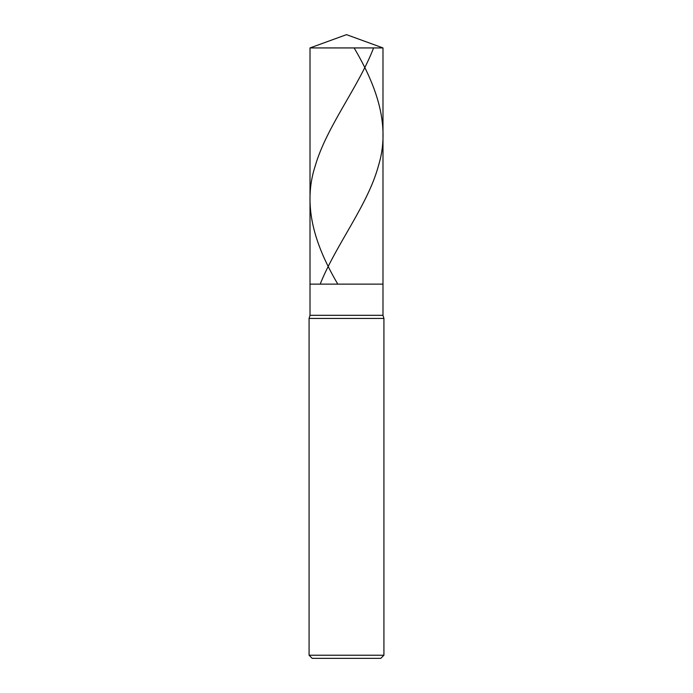 <?xml version="1.0" encoding="UTF-8"?>
<svg xmlns="http://www.w3.org/2000/svg" width="693" height="693" viewBox="0 0 693 693"><rect width="100%" height="100%" fill="white"/><g stroke="black" fill="none" stroke-linecap="round" stroke-linejoin="round"><path stroke-width="1.04" d="M310.014 47.93L346.5 34.65L382.986 47.93L310.014 47.93L382.986 47.93L382.986 284.13L310.014 284.13L310.014 47.93L310.014 284.13L382.986 284.13L382.986 47.93L346.5 34.65L310.014 47.93M382.986 284.13L310.014 284.13L382.986 284.13L382.986 315.315L310.014 315.315L310.014 284.13L310.014 315.315L382.986 315.315L383.922 318.433L309.078 318.433L310.014 315.315L309.078 318.433L383.922 318.433L383.922 655.231L309.078 655.231L309.078 318.433L309.078 655.231L383.922 655.231L380.803 658.35L312.196 658.35L309.078 655.231L312.196 658.35L380.803 658.35L383.922 655.231L383.922 318.433L382.986 315.315L382.986 284.13M354.114 47.93C377.33 87.197 390.592 126.464 378.465 165.731C367.87 204.998 336.252 244.265 320.417 283.532M373.596 47.93C358.48 87.197 326.715 126.464 315.28 165.731C302.339 204.998 314.414 244.265 337.448 283.532"/></g></svg>
